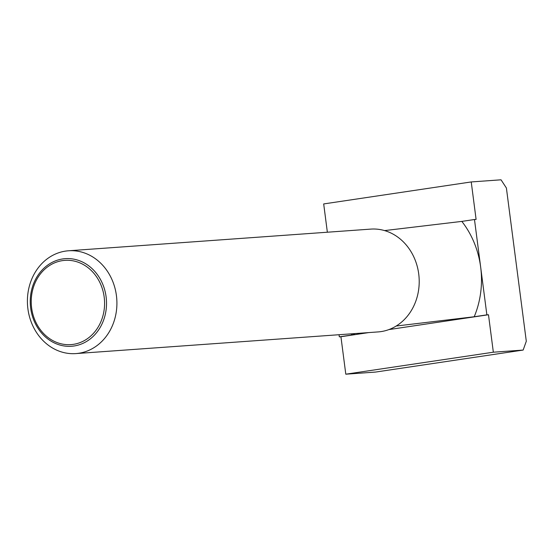 <?xml version="1.0" encoding="UTF-8"?>
<svg xmlns="http://www.w3.org/2000/svg" width="554" height="554" viewBox="0 0 554 554"><rect width="100%" height="100%" fill="white"/><g stroke="black" fill="none" stroke-linecap="round" stroke-linejoin="round"><path stroke-width="0.83" d="M65.524 251.107A51.536 44.722 -94.1 0 0 27.7 307.089A51.536 44.722 -94.1 0 0 75.843 353.591A51.536 44.722 -94.1 0 0 78.793 353.265A51.536 44.722 -94.1 0 0 116.617 297.283A51.536 44.722 -94.1 0 0 68.474 250.782A51.536 44.722 -94.1 0 0 65.524 251.107M74.035 345.987A43.918 38.108 85.9 0 1 30.664 308.079A43.918 38.108 85.9 0 1 62.727 258.933A43.918 38.108 85.9 0 1 106.105 296.833A43.918 38.108 85.9 0 1 74.035 345.987M75.843 353.591L378.14 331.915A51.536 44.722 -94.1 0 0 381.09 331.59A51.536 44.722 -94.1 0 0 418.914 275.608A51.536 44.722 -94.1 0 0 370.771 229.107L68.474 250.782M73.336 344.353A42.236 36.647 -94.1 0 0 104.18 297.082A42.236 36.647 -94.1 0 0 62.464 260.629A42.236 36.647 -94.1 0 0 31.626 307.899A42.236 36.647 -94.1 0 0 73.336 344.353M474.48 219.516L461.828 221.399A85.891 74.534 85.9 0 1 480.671 267.187A85.891 74.534 85.9 0 1 474.21 316.75L486.869 314.859L474.48 219.516L476.094 219.398L471.232 181.941L501.038 179.808L506.398 188.014L526.3 341.243L523.149 350.066L493.344 352.206L488.483 314.741L486.869 314.859M351.111 333.854A85.891 74.534 85.9 0 0 351.97 334.969L355.183 333.563M396.186 326.029L474.21 316.75M461.828 221.399L384.566 230.589M339.041 334.72L339.318 336.853L340.932 336.735L345.8 374.192L375.605 372.059L523.149 350.066M351.97 334.969L339.318 336.853M471.232 181.941L323.688 203.934L327.359 232.223M488.483 314.741L388.88 329.588M368.812 332.58L340.932 336.735M493.344 352.206L345.8 374.192"/></g></svg>
